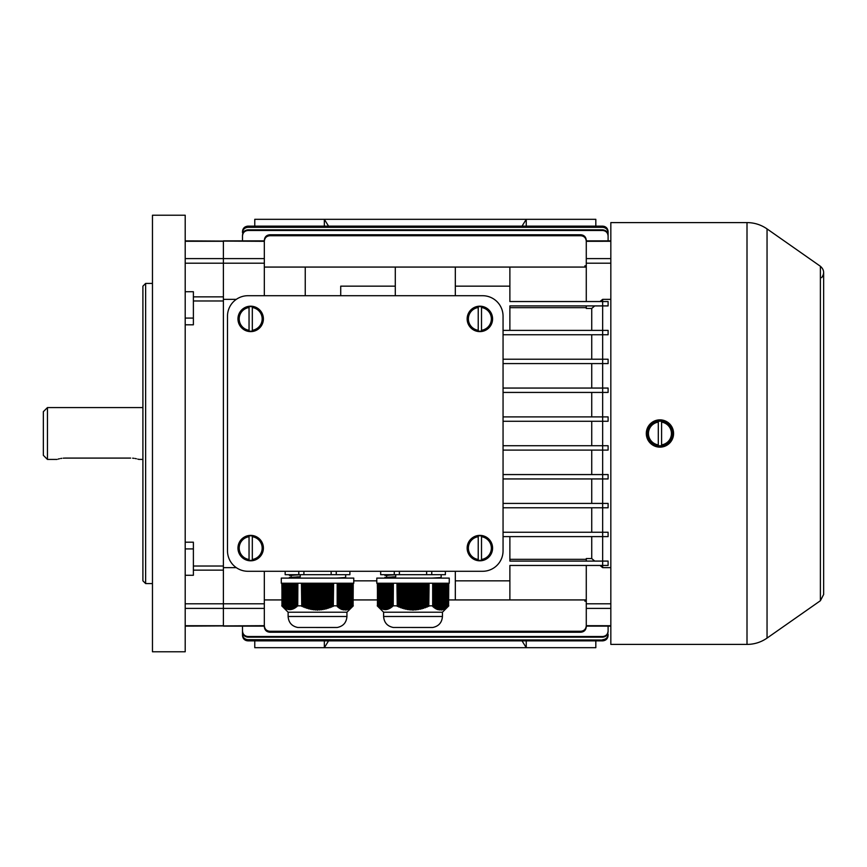 <?xml version="1.0" encoding="UTF-8"?>
<svg xmlns="http://www.w3.org/2000/svg" width="867" height="867" viewBox="0 0 867 867"><rect width="100%" height="100%" fill="white"/><g stroke="black" fill="none" stroke-linecap="round" stroke-linejoin="round"><path stroke-width="1.3" d="M247.951 571.288A20.461 20.461 0 0 1 227.49 550.827L227.49 316.173A20.461 20.461 0 0 1 247.951 295.712L482.594 295.712A20.461 20.461 0 0 1 503.055 316.173L503.055 550.827A20.461 20.461 0 0 1 482.594 571.288L247.951 571.288M252.319 560.266L252.319 535.914A12.29 12.29 0 0 0 249.046 535.914L249.046 560.266A12.29 12.29 0 0 0 252.319 560.266L252.319 559.475A11.499 11.499 0 0 0 252.319 536.716L252.319 535.914M237.97 548.096A12.712 12.712 0 0 0 252.405 560.689A12.712 12.712 0 0 0 263.34 546.936A12.712 12.712 0 0 0 250.097 535.394A12.712 12.712 0 0 0 237.97 548.096M249.046 535.914L249.046 536.716A11.499 11.499 0 0 0 249.046 559.475L249.046 560.266M481.51 560.266L481.51 535.914A12.29 12.29 0 0 0 478.226 535.914L478.226 560.266A12.29 12.29 0 0 0 481.51 560.266L481.51 559.475A11.499 11.499 0 0 0 481.51 536.716L481.51 535.914M467.15 548.096A12.712 12.712 0 0 0 481.597 560.689A12.712 12.712 0 0 0 492.532 546.936A12.712 12.712 0 0 0 479.288 535.394A12.712 12.712 0 0 0 467.15 548.096M478.226 535.914L478.226 536.716A11.499 11.499 0 0 0 478.226 559.475L478.226 560.266M252.319 331.086L252.319 306.734A12.29 12.29 0 0 0 249.046 306.734L249.046 331.086A12.29 12.29 0 0 0 252.319 331.086L252.319 330.284A11.499 11.499 0 0 0 252.319 307.525L252.319 306.734M237.97 318.904A12.712 12.712 0 0 0 252.405 331.497A12.712 12.712 0 0 0 263.34 317.755A12.712 12.712 0 0 0 250.097 306.203A12.712 12.712 0 0 0 237.97 318.904M249.046 306.734L249.046 307.525A11.499 11.499 0 0 0 249.046 330.284L249.046 331.086M481.51 331.086L481.51 306.734A12.29 12.29 0 0 0 478.226 306.734L478.226 331.086A12.29 12.29 0 0 0 481.51 331.086L481.51 330.284A11.499 11.499 0 0 0 481.51 307.525L481.51 306.734M467.15 318.904A12.712 12.712 0 0 0 481.597 331.497A12.712 12.712 0 0 0 492.532 317.755A12.712 12.712 0 0 0 479.288 306.203A12.712 12.712 0 0 0 467.15 318.904M478.226 306.734L478.226 307.525A11.499 11.499 0 0 0 478.226 330.284L478.226 331.086M353.769 583.22L281.287 583.22L281.287 578.105L353.769 578.105L353.769 583.22M346.941 616.48C346.464 622.582 343.234 626.245 337.241 627.48L297.815 627.48C291.821 626.245 288.592 622.582 288.115 616.48L346.941 616.48L346.941 612.21L353.313 605.838M288.115 616.48L288.115 612.21L346.941 612.21M297.728 583.22L297.728 605.979L297.869 583.22M346.767 583.22L346.345 609.934L346.713 583.22M328.181 583.22L328.181 607.93L329.037 607.648L329.037 583.22M339.463 583.22L339.886 607.93L339.886 583.22M341.165 583.22L341.598 608.84L341.598 583.22M294.314 583.22L294.314 608.428L294.737 583.22M323.066 583.22L323.066 609.176L323.922 609.024L323.922 583.22M351.395 583.22L351.829 607.03L350.604 608.049L350.972 583.22M351.829 583.22L351.46 607.42L352.674 606.347L352.251 583.22M339.04 583.22L339.04 607.344L338.607 583.22M289.199 583.22L289.621 609.653L289.621 583.22M302.605 583.22L302.605 606.347L303.461 607.084L303.461 583.22M338.184 583.22L338.184 606.694L337.762 583.22M340.742 583.22L340.742 608.428L340.319 583.22M286.641 583.22L287.064 609.176L287.064 583.22M314.548 583.22L314.548 609.512L315.393 610.01L315.393 583.22M342.877 583.22L343.299 609.425L343.299 583.22M284.083 583.22L284.506 607.93L284.506 583.22M286.208 583.22L286.208 608.84L285.785 583.22M322.221 583.22L322.221 609.317L321.364 609.848L321.364 583.22M346.28 583.22L346.28 609.588L345.489 610.054L345.857 583.22M293.891 583.22L293.458 608.84L293.458 583.22M296.015 583.22L296.015 607.344L296.449 583.22M348.469 583.22L348.046 609.436L348.415 583.22M333.296 583.22L333.296 605.979L333.6 583.22M350.55 583.22L350.972 607.648M297.294 583.22L296.872 606.694L296.872 583.22M285.362 583.22L284.929 608.19L285.785 608.645M284.929 583.22L285.308 608.591L284.506 607.93M317.951 583.22L317.951 609.653L318.807 609.631L318.807 583.22M349.325 583.22L348.902 609.057L349.271 583.22M327.336 583.22L327.336 608.19L326.48 608.84L326.48 583.22M347.992 583.22L347.992 609.176L347.19 609.729L347.559 583.22M290.055 583.22L290.055 609.653L290.478 583.22M332.451 583.22L332.451 606.347L331.595 607.084L331.595 583.22M317.105 583.22L317.105 610.075L316.249 609.631L316.249 583.22M343.722 583.22L344.156 609.588L344.156 583.22M290.9 583.22L290.9 609.588L291.334 583.22M325.624 583.22L325.624 608.645L324.778 609.263L324.778 583.22M311.134 583.22L311.134 609.024L311.979 609.599L311.979 583.22M295.593 583.22L295.17 607.93L295.17 583.22M306.018 583.22L306.018 607.648L306.864 608.331L306.864 583.22M310.278 583.22L310.278 609.263L309.421 608.645L309.421 583.22M347.136 583.22L346.767 609.848M287.497 583.22L287.92 609.425L287.92 583.22M293.035 583.22L292.613 609.176L292.613 583.22M330.739 583.22L330.739 607.03L329.893 607.745L329.893 583.22M353.107 583.22L353.107 605.979L353.248 583.22M282.371 583.22L282.805 606.694L282.805 583.22M308.576 583.22L308.576 608.84L307.72 608.19L307.72 583.22M345.434 583.22L345.857 609.631M350.116 583.22L349.694 608.428L349.694 583.22M283.65 583.22L283.65 607.344L283.227 583.22M288.776 583.22L288.776 609.588L288.343 583.22M313.691 583.22L313.691 609.848L312.835 609.317L312.835 583.22M352.674 583.22L352.305 606.727L353.107 605.979M305.162 583.22L305.162 607.745L304.306 607.03L304.306 583.22M345.001 583.22L345.001 609.653L344.578 583.22M292.179 583.22L291.756 609.425L291.756 583.22M320.508 583.22L320.508 609.512L319.663 610.01L319.663 583.22M348.837 583.22L348.469 609.263M342.443 583.22L342.443 609.176L342.021 583.22M350.181 583.22L350.55 607.93M345.066 583.22L345.434 609.653M344.21 583.22L343.776 610.01L344.578 609.631M343.354 583.22L343.722 609.512M342.498 583.22L342.877 609.317M342.498 609.729L342.443 609.176M341.652 583.22L342.021 609.024M341.652 609.436L341.598 608.84M340.796 583.22L341.165 608.645M340.796 609.057L340.742 608.428M339.94 583.22L340.319 608.19M339.94 608.591L339.886 607.93M339.095 583.22L339.463 607.648M339.095 608.049L339.04 607.344M338.238 583.22L338.607 607.03M338.238 607.42L338.184 606.694M337.382 583.22L337.762 606.347M337.382 606.727L337.176 605.838L333.6 605.838M333.296 606.358L332.451 606.347M331.595 607.084L330.739 607.03M329.893 607.745L329.037 607.648M328.181 608.331L327.336 608.19M326.48 608.84L325.624 608.645M324.778 609.263L323.922 609.024M323.066 609.599L322.221 609.317M321.364 609.848L320.508 609.512M319.663 610.01L318.807 609.631M317.951 610.075L317.105 610.075M315.393 610.01L316.249 609.631M313.691 609.848L314.548 609.512M311.979 609.599L312.835 609.317M310.278 609.263L311.134 609.024M308.576 608.84L309.421 608.645M306.864 608.331L307.72 608.19M305.162 607.745L306.018 607.648M303.461 607.084L304.306 607.03M301.749 606.358L302.605 606.347M301.456 583.22L301.749 605.979L301.749 583.22M301.456 605.838L297.869 605.838M297.663 583.22L297.728 605.979M296.817 583.22L296.872 606.694M295.961 583.22L296.015 607.344M295.105 583.22L295.17 607.93M294.26 583.22L294.314 608.428M293.404 583.22L293.458 608.84M292.547 583.22L292.613 609.176M291.702 583.22L291.756 609.425M290.846 583.22L290.9 609.588M289.99 583.22L290.055 609.653M289.144 583.22L288.776 609.588M288.288 583.22L288.343 609.512M287.432 583.22L287.064 609.176M286.587 583.22L286.641 609.024M284.029 583.22L284.083 607.648M283.173 583.22L283.227 607.03M282.317 583.22L282.371 606.347M282.317 606.358L281.797 583.22M347.19 609.729L347.624 583.22M281.948 583.22L281.948 605.979M337.328 583.22L337.328 605.979M337.176 583.22L337.176 605.838M351.883 583.22L351.883 607.084M352.739 583.22L352.739 606.358M284.875 583.22L284.875 608.331M345.911 583.22L345.911 610.01M285.731 583.22L285.731 608.84M351.027 583.22L351.027 607.745M336.396 578.094L345.651 577.52L345.662 574.691M289.394 574.691L289.394 575.395L300.242 574.778L300.242 576.793L289.405 577.411L289.394 578.105M336.266 571.288L336.266 574.691L349.889 574.691L349.889 571.288M336.266 574.691L331.151 574.691L331.151 571.288M303.905 571.288L303.905 574.691L331.151 574.691M303.905 574.691L298.79 574.691L298.79 571.288M285.167 571.288L285.167 574.691L298.79 574.691M291.095 577.173L291.095 575.439L294.726 575.081M449.258 583.22L376.787 583.22L376.787 578.105L449.258 578.105L449.258 583.22M442.441 616.48C441.953 622.582 438.724 626.245 432.741 627.48L393.304 627.48C387.321 626.245 384.081 622.582 383.604 616.48L442.441 616.48L442.441 612.21L448.803 605.838M383.604 616.48L383.604 612.21L442.441 612.21M393.217 583.22L393.217 605.979L393.369 583.22M442.257 583.22L441.834 609.934L442.203 583.22M423.681 583.22L423.681 607.93L424.537 607.648L424.537 583.22M434.952 583.22L435.386 607.93L435.386 583.22M436.665 583.22L437.087 608.84L437.087 583.22M389.803 583.22L389.803 608.428L390.237 583.22M418.566 583.22L418.566 609.176L419.411 609.024L419.411 583.22M446.895 583.22L446.895 607.344L447.318 583.22M434.53 583.22L434.53 607.344L434.107 583.22M384.688 583.22L385.121 609.653L385.121 583.22M398.105 583.22L398.105 606.347L398.95 607.084L398.95 583.22M433.673 583.22L433.673 606.694L433.251 583.22M436.231 583.22L436.231 608.428L435.808 583.22M382.13 583.22L382.564 609.176L382.564 583.22M410.037 583.22L410.037 609.512L410.893 610.01L410.893 583.22M438.366 583.22L438.789 609.425L438.789 583.22M379.573 583.22L380.006 607.93L380.006 583.22M381.708 583.22L381.708 608.84L381.285 583.22M417.71 583.22L417.71 609.317L416.854 609.848L416.854 583.22M441.78 583.22L441.78 609.588L440.978 610.054L441.346 583.22M389.381 583.22L388.958 608.84L388.958 583.22M391.516 583.22L391.516 607.344L391.938 583.22M443.969 583.22L443.536 609.436L443.904 583.22M428.797 583.22L428.797 605.979L429.089 583.22M446.462 583.22L446.039 607.93L446.039 583.22M392.794 583.22L392.361 606.694L392.361 583.22M380.851 583.22L380.429 608.19L381.285 608.645M380.429 583.22L380.797 608.591L380.006 607.93M413.451 583.22L413.451 609.653L414.296 609.631L414.296 583.22M444.814 583.22L444.392 609.057L444.76 583.22M422.825 583.22L422.825 608.19L421.969 608.84L421.969 583.22M443.481 583.22L443.481 609.176L442.69 609.729L443.059 583.22M385.544 583.22L385.544 609.653L385.967 583.22M427.94 583.22L427.94 606.347L427.095 607.084L427.095 583.22M412.594 583.22L412.594 610.075L411.738 609.631L411.738 583.22M439.222 583.22L439.645 609.588L439.645 583.22M386.4 583.22L386.4 609.588L386.823 583.22M421.124 583.22L421.124 608.645L420.267 609.263L420.267 583.22M406.623 583.22L406.623 609.024L407.479 609.599L407.479 583.22M391.082 583.22L390.659 607.93L390.659 583.22M401.508 583.22L401.508 607.648L402.364 608.331L402.364 583.22M405.778 583.22L405.778 609.263L404.922 608.645L404.922 583.22M442.625 583.22L442.257 609.848M382.986 583.22L383.409 609.425L383.409 583.22M388.524 583.22L388.102 609.176L388.102 583.22M426.239 583.22L426.239 607.03L425.383 607.745L425.383 583.22M448.597 583.22L448.597 605.979L448.748 583.22M377.871 583.22L378.294 606.694L378.294 583.22M404.065 583.22L404.065 608.84L403.22 608.19L403.22 583.22M440.924 583.22L441.346 609.631M445.616 583.22L445.183 608.428L445.183 583.22M379.15 583.22L379.15 607.344L378.727 583.22M384.265 583.22L384.265 609.588L383.843 583.22M409.181 583.22L409.181 609.848L408.335 609.317L408.335 583.22M448.174 583.22L447.751 606.694L448.597 605.979M447.751 583.22L447.318 607.03M400.662 583.22L400.662 607.745L399.806 607.03L399.806 583.22M440.501 583.22L440.501 609.653L440.068 583.22M387.679 583.22L387.246 609.425L387.246 583.22M416.008 583.22L416.008 609.512L415.152 610.01L415.152 583.22M444.337 583.22L443.969 609.263M437.943 583.22L437.943 609.176L437.51 583.22M446.527 583.22L446.895 607.344M445.671 583.22L446.039 607.93M440.555 583.22L440.924 609.653M439.699 583.22L439.276 610.01L440.068 609.631M438.854 583.22L439.222 609.512M437.998 583.22L438.366 609.317M437.998 609.729L437.943 609.176M437.141 583.22L437.51 609.024M437.141 609.436L437.087 608.84M436.296 583.22L436.665 608.645M436.296 609.057L436.231 608.428M435.44 583.22L435.808 608.19M435.44 608.591L435.386 607.93M434.584 583.22L434.952 607.648M434.584 608.049L434.53 607.344M433.738 583.22L434.107 607.03M433.738 607.42L433.673 606.694M432.882 583.22L433.251 606.347M432.882 606.727L432.676 605.838L429.089 605.838M428.797 606.358L427.94 606.347M427.095 607.084L426.239 607.03M425.383 607.745L424.537 607.648M423.681 608.331L422.825 608.19M421.969 608.84L421.124 608.645M420.267 609.263L419.411 609.024M418.566 609.599L417.71 609.317M416.854 609.848L416.008 609.512M415.152 610.01L414.296 609.631M413.451 610.075L412.594 610.075M410.893 610.01L411.738 609.631M409.181 609.848L410.037 609.512M407.479 609.599L408.335 609.317M405.778 609.263L406.623 609.024M404.065 608.84L404.922 608.645M402.364 608.331L403.22 608.19M400.662 607.745L401.508 607.648M398.95 607.084L399.806 607.03M397.249 606.358L398.105 606.347M396.945 583.22L397.249 605.979L397.249 583.22M396.945 605.838L393.369 605.838M393.163 583.22L393.217 605.979M392.307 583.22L392.361 606.694M391.461 583.22L391.516 607.344M390.605 583.22L390.659 607.93M389.749 583.22L389.803 608.428M388.893 583.22L388.958 608.84M388.048 583.22L388.102 609.176M387.191 583.22L387.246 609.425M386.335 583.22L386.4 609.588M385.49 583.22L385.544 609.653M384.634 583.22L384.265 609.588M383.778 583.22L383.409 609.425M382.932 583.22L382.564 609.176M382.076 583.22L382.13 609.024M379.518 583.22L379.573 607.648M378.662 583.22L378.727 607.03M377.817 583.22L377.871 606.347M377.817 606.358L377.297 583.22M442.69 609.729L443.113 583.22M377.448 583.22L377.448 605.979M432.828 583.22L432.828 605.979M432.676 583.22L432.676 605.838M447.372 583.22L447.372 607.084M448.228 583.22L448.228 606.358M380.375 583.22L380.375 608.331M441.411 583.22L441.411 610.01M381.22 583.22L381.22 608.84M431.896 578.094L441.14 577.52L441.162 574.691M384.883 574.691L384.883 575.395L395.742 574.778L395.742 576.793L384.894 577.411L384.883 578.105M431.755 571.288L431.755 574.691L445.378 574.691L445.378 571.288M431.755 574.691L426.64 574.691L426.64 571.288M399.394 571.288L399.394 574.691L426.64 574.691M399.394 574.691L394.279 574.691L394.279 571.288M380.667 571.288L380.667 574.691L394.279 574.691M386.606 575.439L390.226 575.081M584.911 267.069L584.911 265.822L586.276 265.822M586.276 601.178L584.911 601.178L584.911 599.931M820.388 266.267L820.388 600.733L767.046 638.09C761.009 642.252 754.333 644.354 747.007 644.409L610.834 644.409L610.834 222.591L747.007 222.591C754.333 222.646 761.009 224.748 767.046 228.91L820.388 266.267C824.214 269.68 824.647 273.473 821.678 277.646M659.95 419.856A13.644 13.644 0 0 1 673.583 433.5A13.644 13.644 0 0 1 659.95 447.144A13.644 13.644 0 0 1 646.305 433.5A13.644 13.644 0 0 1 659.95 419.856M661.586 445.671L661.586 421.329A12.29 12.29 0 0 0 658.302 421.329L658.302 445.671A12.29 12.29 0 0 0 661.586 445.671L661.586 444.879A11.499 11.499 0 0 0 661.586 422.121L661.586 421.329M647.226 433.5A12.712 12.712 0 0 0 661.673 446.093A12.712 12.712 0 0 0 672.608 432.34A12.712 12.712 0 0 0 659.364 420.798A12.712 12.712 0 0 0 647.226 433.5M658.302 421.329L658.302 422.121A11.499 11.499 0 0 0 658.302 444.879L658.302 445.671M353.769 580.836L376.787 580.836M586.276 599.931L509.883 599.931L509.883 580.836L455.316 580.836L455.316 599.931L448.748 599.931M340.72 295.712L340.72 286.164L395.287 286.164L395.287 267.069L455.316 267.069L455.316 286.164L509.883 286.164L509.883 267.069L455.316 267.069M185.202 603.8L223.393 603.8L223.393 608.406L264.327 608.406L264.327 603.8L223.393 603.8L223.393 258.594L264.327 258.594L264.327 263.2L223.393 263.2L223.393 626.126L264.327 626.126M185.202 263.2L223.393 263.2L223.393 240.874L264.327 240.874M455.316 295.712L455.316 286.164M395.287 295.712L395.287 286.164M305.249 295.712L305.249 267.069L395.287 267.069M305.249 267.069L264.327 267.069M599.997 301.543L602.652 299.353L602.652 301.543L608.103 301.543L608.103 305.91L602.652 305.91L602.652 301.543L509.883 301.543L509.883 286.164M586.276 267.069L509.883 267.069M264.327 258.594L264.327 240.343C264.619 236.984 266.429 235.12 269.778 234.762L269.778 235.726C266.44 236.084 264.619 237.948 264.327 241.319L185.202 240.874M264.327 263.2L264.327 295.712M610.834 258.594L586.276 258.594L586.276 301.543M586.276 258.594L586.276 241.319C585.984 237.959 584.174 236.095 580.825 235.726L269.778 235.726M223.393 299.353L236.301 299.353M602.652 299.353L610.834 299.353M455.316 571.288L455.316 580.836M353.248 599.931L377.297 599.931M281.797 599.931L264.327 599.931M509.883 580.836L509.883 565.457L602.652 565.457L602.652 561.09L608.103 561.09L608.103 565.457L602.652 565.457L602.652 567.647L610.834 567.647M264.327 603.8L264.327 571.288M264.327 608.406L264.327 625.681C264.608 629.041 266.429 630.905 269.778 631.274L269.778 632.238C266.44 631.88 264.619 630.027 264.327 626.657L264.327 625.681L185.202 626.126M610.834 608.406L586.276 608.406L586.276 626.657C585.984 630.016 584.163 631.88 580.825 632.238L269.778 632.238M586.276 608.406L586.276 565.457M236.301 567.647L223.393 567.647M599.997 565.457L602.652 567.647M591.738 392.426L591.738 416.897M608.103 392.426L602.652 392.426L608.103 392.426L608.103 388.058L602.652 388.058L602.652 363.587L608.103 363.587L602.652 363.587L602.652 359.22L608.103 359.22L608.103 363.587M503.055 392.426L602.652 392.426L602.652 388.058L503.055 388.058M591.738 363.587L591.738 388.058M503.055 363.587L602.652 363.587M503.055 359.22L602.652 359.22L602.652 334.749L608.103 334.749L602.652 334.749L602.652 330.381L608.103 330.381L608.103 334.749M591.738 334.749L591.738 359.22M503.055 334.749L602.652 334.749M503.055 330.381L602.652 330.381L602.652 305.91L509.883 305.91L509.883 330.381M586.276 305.91L586.276 308.435L591.738 308.435L591.738 330.381M586.276 307.677L509.883 307.677M594.74 305.91L591.738 308.435M586.276 559.323L509.883 559.323M586.276 561.09L586.276 558.565L591.738 558.565L594.74 561.09M591.738 536.619L591.738 558.565M503.055 532.251L608.103 532.251L608.103 536.619L602.652 536.619L602.652 561.09L509.883 561.09L509.883 536.619M503.055 536.619L602.652 536.619L602.652 503.413L608.103 503.413L608.103 507.78L503.055 507.78M591.738 507.78L591.738 532.251M503.055 503.413L602.652 503.413L602.652 474.574L608.103 474.574L608.103 478.942L503.055 478.942M591.738 478.942L591.738 503.413M503.055 474.574L602.652 474.574L602.652 445.736L608.103 445.736L608.103 450.103L503.055 450.103M591.738 450.103L591.738 474.574M503.055 445.736L602.652 445.736L602.652 421.264L608.103 421.264L602.652 421.264L602.652 416.897L608.103 416.897L608.103 421.264M503.055 421.264L602.652 421.264M503.055 416.897L602.652 416.897L602.652 392.426M591.738 421.264L591.738 445.736M608.103 532.251L602.652 532.251M608.103 503.413L602.652 503.413M608.103 474.574L602.652 474.574M608.103 445.736L602.652 445.736M607.095 228.444L608.103 231.597C607.789 228.292 605.968 226.471 602.652 226.146L247.951 226.135C244.646 226.46 242.825 228.281 242.5 231.597L242.5 232.454C242.814 229.137 244.635 227.317 247.951 226.991L247.951 227.306C244.635 227.631 242.814 229.452 242.5 232.779M338.867 226.211L342.638 226.157M507.444 226.991L507.954 226.157M511.725 226.211L343.148 226.146L343.148 226.991M335.258 226.991L335.258 226.222L324.345 226.222L324.345 226.991M515.334 226.991L515.334 226.222L526.247 226.222L526.247 226.991M580.825 235.726L580.825 234.762L269.778 234.762M580.825 234.762C584.163 235.12 585.973 236.973 586.276 240.343L586.276 241.319L610.834 241.275M532.219 226.179L534.137 226.146L534.137 226.991M608.103 235.997C607.8 232.659 605.979 230.828 602.652 230.481L602.652 229.842C605.968 230.178 607.789 232.02 608.103 235.358L608.103 231.597C607.778 228.281 605.957 226.46 602.652 226.135L526.247 226.222M604.147 226.352L605.014 226.688M605.805 227.154L606.51 227.739M318.384 226.179L324.345 226.222M316.455 226.991L316.455 226.146L247.951 226.146C244.635 226.46 242.814 228.281 242.5 231.597M242.706 230.102L243.031 229.235M243.497 228.444L244.093 227.739M244.797 227.154L247.951 226.146M602.652 227.306L602.652 226.991C605.957 227.317 607.778 229.137 608.103 232.454L608.103 232.779C607.789 229.462 605.968 227.631 602.652 227.306L247.951 227.306M602.652 226.991L247.951 226.991M242.5 235.358C242.803 232.02 244.624 230.189 247.951 229.842L247.951 230.481C244.624 230.817 242.803 232.659 242.5 235.997L242.5 235.358M602.652 230.481L247.951 230.481M602.652 229.842L247.951 229.842M608.103 240.874L608.103 232.779M242.5 240.874L242.5 235.997M243.497 638.556L242.5 635.403C242.814 638.708 244.635 640.529 247.951 640.854L602.652 640.865C605.957 640.54 607.778 638.719 608.103 635.403L608.103 634.546C607.789 637.863 605.968 639.683 602.652 640.009L247.951 640.009C244.635 639.683 242.814 637.863 242.5 634.546L242.5 634.221C242.814 637.538 244.635 639.369 247.951 639.694L247.951 640.009M338.867 640.789L324.345 640.778L324.345 640.009M343.148 640.009L342.638 640.843M335.258 640.009L335.258 640.778L343.148 640.854L507.444 640.854L507.444 640.009M511.725 640.789L507.954 640.843M515.334 640.009L515.334 640.778L526.247 640.778L526.247 640.009M532.219 640.821L526.247 640.778M534.137 640.009L534.137 640.854L602.652 640.854C605.957 640.54 607.778 638.719 608.103 635.403M607.897 636.898L607.561 637.765M607.095 638.556L606.51 639.261M605.805 639.846L602.652 640.854M247.951 637.158C244.624 636.822 242.814 634.98 242.5 631.642L242.5 631.003C242.803 634.341 244.624 636.172 247.951 636.519L247.951 637.158L602.652 637.158L602.652 636.519L247.951 636.519M602.652 636.519C605.968 636.183 607.789 634.341 608.103 631.003L608.103 631.642C607.8 634.98 605.979 636.812 602.652 637.158M602.652 640.009L247.951 639.694M602.652 639.694C605.957 639.369 607.778 637.548 608.103 634.221M318.384 640.821L316.455 640.854L316.455 640.009M242.5 631.003L242.5 635.403C242.814 638.719 244.635 640.54 247.951 640.865L324.345 640.778M246.445 640.648L245.589 640.312M244.797 639.846L244.093 639.261M580.825 632.238L580.825 631.274C584.163 630.916 585.984 629.052 586.276 625.681L610.834 625.725M580.825 631.274L269.778 631.274M509.883 599.931L455.316 599.931M608.103 626.126L608.103 631.003M242.5 626.126L242.5 634.221M328.571 640.854L324.345 647.682L526.247 647.682L522.021 640.854M324.345 640.865L324.345 647.682L254.768 647.682L254.768 640.865M526.247 640.865L526.247 647.682L595.824 647.682L595.824 640.865M328.571 226.146L324.345 219.318L526.247 219.318L522.021 226.146M324.345 226.135L324.345 219.318L254.768 219.318L254.768 226.135M526.247 226.135L526.247 219.318L595.824 219.318L595.824 226.135M47.447 459.423L47.447 407.577L43.35 411.673L43.35 455.327L47.447 459.423L56.994 459.423M63.215 458.177L65.177 458.09C54.621 459.543 54.621 459.543 65.177 458.09L130.657 458.09C141.223 459.543 141.223 459.543 130.657 458.09M142.903 459.423L138.72 459.38M138.395 459.282L137.723 459.087M136.379 458.751L135.187 458.502M134.049 458.329L132.629 458.177M61.785 458.329L60.647 458.502M59.455 458.751L58.111 459.087M152.462 651.778L152.462 215.222L185.202 215.222L185.202 651.778L152.462 651.778M185.202 608.406L223.393 608.406L223.393 625.725L185.202 625.725M185.202 258.594L223.393 258.594L223.393 241.275L185.202 241.275M152.462 583.567L145.634 583.567L145.634 283.433L152.462 283.433M145.634 583.567L142.903 580.836L142.903 286.164L145.634 283.433M185.202 324.8L193.384 324.8L193.384 291.724L185.202 291.724M185.202 542.2L193.384 542.2L193.384 575.276L185.202 575.276M252.319 536.164A12.04 12.04 0 0 1 252.319 560.028M249.046 560.028A12.04 12.04 0 0 1 249.046 536.164M481.51 536.164A12.04 12.04 0 0 1 481.51 560.028M478.226 560.028A12.04 12.04 0 0 1 478.226 536.164M252.319 306.972A12.04 12.04 0 0 1 252.319 330.836M249.046 330.836A12.04 12.04 0 0 1 249.046 306.972M481.51 306.972A12.04 12.04 0 0 1 481.51 330.836M478.226 330.836A12.04 12.04 0 0 1 478.226 306.972M747.007 644.409L747.007 222.591M767.046 638.09L767.046 228.91M661.586 421.568A12.04 12.04 0 0 1 661.586 445.432M658.302 445.432A12.04 12.04 0 0 1 658.302 421.568M586.276 263.2L610.834 263.2M586.276 603.8L610.834 603.8M223.393 566.032L193.384 566.032M223.393 300.968L193.384 300.968M223.393 296.861L193.384 296.861M193.384 318.091L185.202 318.091M223.393 570.139L193.384 570.139M193.384 548.909L185.202 548.909M288.115 612.21L281.742 605.838M297.815 627.48L337.133 627.491M298.649 576.837L296.828 576.902M383.604 612.21L377.232 605.838M393.304 627.48L432.633 627.491M394.149 576.837L392.328 576.902M386.595 577.173L386.595 575.439M820.388 600.733L823.65 594.48L823.65 272.52M610.834 240.874L586.276 240.874M610.834 626.126L586.276 626.126M47.447 407.577L142.903 407.577"/></g></svg>
